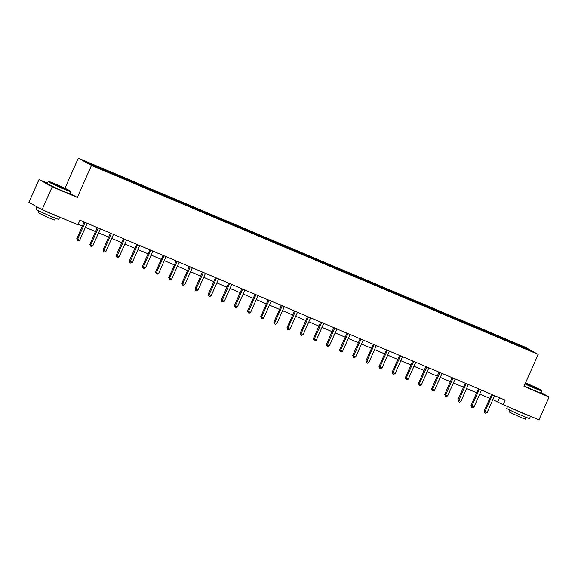 <?xml version="1.0" encoding="UTF-8"?>
<svg xmlns="http://www.w3.org/2000/svg" width="578" height="578" viewBox="0 0 578 578"><rect width="100%" height="100%" fill="white"/><g stroke="black" fill="none" stroke-linecap="round" stroke-linejoin="round"><path stroke-width="0.87" d="M47.475 183.11L39.022 179.541L28.9 202.387L42.086 209.648L77.893 224.799L79.916 220.225L505.194 400.113L503.171 404.687L538.978 419.83L549.1 396.978L541.037 392.541M64.96 188.291L78.305 158.17L524.983 347.111L538.169 354.372L91.497 165.431L78.305 158.17M526.088 348.072L84.973 161.486L90.392 164.47L106.012 171.24L518.48 345.716L531.507 351.056L526.088 348.072L525.539 348.534M104.351 169.679L104.322 170.358M112.435 173.104L112.407 173.783M117.493 175.242L117.464 175.922M125.578 178.66L125.549 179.339M130.635 180.798L130.606 181.478M138.72 184.223L138.691 184.902M143.778 186.362L143.749 187.041M151.862 189.779L151.833 190.458M156.92 191.918L156.891 192.597M165.005 195.342L164.976 196.021M170.062 197.481L170.033 198.153M178.147 200.898L178.118 201.578M183.204 203.037L183.175 203.716M191.289 206.454L191.26 207.134M196.347 208.593L196.318 209.272M204.431 212.018L204.402 212.697M209.489 214.156L209.46 214.835M217.574 217.574L217.545 218.253M222.631 219.712L222.602 220.391M230.716 223.137L230.687 223.816M235.773 225.276L235.745 225.955M243.858 228.693L243.829 229.372M248.916 230.832L248.887 231.511M257 234.256L256.972 234.935M262.058 236.395L262.029 237.074M270.143 239.812L270.114 240.491M275.2 241.951L275.171 242.63M283.285 245.375L283.256 246.047M288.343 247.507L288.314 248.186M296.427 250.931L296.398 251.611M301.485 253.07L301.456 253.749M309.57 256.488L309.541 257.167M314.627 258.626L314.598 259.305M322.719 262.051L322.683 262.73M327.769 264.189L327.74 264.869M335.861 267.607L335.825 268.286M340.912 269.745L340.883 270.425M349.004 273.17L348.968 273.849M354.054 275.309L354.025 275.988M362.146 278.726L362.11 279.405M367.196 280.865L367.167 281.544M375.288 284.289L375.252 284.961M380.338 286.421L380.31 287.1M388.43 289.845L388.402 290.524M393.481 291.984L393.452 292.663M401.573 295.401L401.544 296.081M406.623 297.54L406.594 298.219M414.715 300.965L414.686 301.644M419.765 303.103L419.736 303.782M427.857 306.521L427.828 307.2M432.908 308.659L432.879 309.338M441 312.084L440.971 312.763M446.05 314.222L446.021 314.902M454.142 317.64L454.113 318.319M459.192 319.779L459.163 320.458M467.284 323.203L467.255 323.882M472.334 325.342L472.305 326.014M480.426 328.759L480.397 329.438M485.477 330.898L485.448 331.577M493.569 334.315L493.54 334.994M498.619 336.454L498.59 337.133M506.711 339.878L506.682 340.558M511.761 342.017L511.732 342.696M39.022 179.541L52.215 186.802L42.086 209.648M52.215 186.802L77.322 197.423L91.497 165.431M538.169 354.372L523.993 386.364L549.1 396.978M492.839 399.629L503.171 404.687M78.146 224.221L82.387 226.012M85.421 227.299L95.529 231.576M98.563 232.855L108.671 237.132M111.706 238.418L121.814 242.688M124.848 243.974L134.956 248.251M137.99 249.537L148.098 253.807M151.14 255.093L161.24 259.37M164.282 260.656L174.383 264.926M177.424 266.212L187.525 270.49M190.567 271.776L200.667 276.046M203.709 277.332L213.809 281.602M216.851 282.888L226.952 287.165M229.993 288.451L240.094 292.721M243.136 294.007L253.236 298.284M256.278 299.57L266.379 303.84M269.42 305.126L279.521 309.403M282.563 310.689L292.663 314.959M295.705 316.245L305.805 320.515M308.847 321.801L318.948 326.079M321.989 327.365L332.09 331.635M335.132 332.921L345.232 337.198M348.274 338.484L358.374 342.754M361.416 344.04L371.517 348.317M374.558 349.603L384.659 353.873M387.701 355.159L397.801 359.429M400.843 360.715L410.944 364.993M413.985 366.279L424.086 370.549M427.128 371.835L437.228 376.112M440.27 377.398L450.37 381.668M453.412 382.954L463.513 387.231M466.554 388.517L476.655 392.787M479.697 394.073L489.797 398.35M99.293 167.541L99.264 168.22M499.594 397.743L497.824 401.739M510.461 341.302L510.143 342.024M497.318 335.739L497.001 336.461M484.176 330.183L483.858 330.905M471.034 324.619L470.716 325.342M457.892 319.063L457.574 319.786M444.749 313.5L444.431 314.222M431.607 307.944L431.289 308.666M418.465 302.388L418.147 303.11M405.322 296.825L405.005 297.547M392.18 291.269L391.862 291.991M379.038 285.705L378.72 286.428M365.896 280.149L365.578 280.872M352.753 274.586L352.436 275.309M339.611 269.03L339.293 269.753M326.469 263.474L326.151 264.197M313.327 257.911L313.009 258.633M300.184 252.355L299.866 253.077M287.042 246.792L286.724 247.514M273.9 241.236L273.582 241.958M260.757 235.672L260.44 236.395M247.615 230.116L247.297 230.839M234.473 224.56L234.155 225.276M221.331 218.997L221.013 219.719M208.188 213.441L207.87 214.163M195.046 207.878L194.728 208.6M181.904 202.322L181.586 203.044M168.762 196.758L168.436 197.481M155.619 191.202L155.294 191.925M142.477 185.646L142.152 186.362M129.335 180.083L129.01 180.806M116.192 174.527L115.867 175.25M103.05 168.964L102.725 169.686M77.322 197.423L70.22 193.514M492.42 394.947L491.524 394.456L484.154 411.088L485.043 411.579L492.42 394.947A0.997 0.91 118.8 0 0 492.485 394.738M487.153 412.468L485.73 413.241L484.884 412.887L485.043 411.579L487.153 412.468L494.522 395.836A0.997 0.91 118.8 0 1 494.631 395.648M484.884 412.887L484.154 411.088M525.192 383.662A12.203 0.47 23.9 0 0 534.809 387.932A12.203 0.47 23.9 0 0 541.615 390.468A12.203 0.47 23.9 0 0 526.11 383.149A12.203 0.47 23.9 0 0 525.525 382.903M541.615 390.468L541.774 390.858A12.506 0.477 -156.1 0 1 541.774 390.88A12.506 0.477 -156.1 0 1 534.795 388.272A12.506 0.477 -156.1 0 1 525.062 383.944M525.395 383.192L536.03 388.019L525.323 383.366M534.491 387.498L526.298 383.871M530.525 416.254L529.542 418.486A12.506 0.477 -156.1 0 1 522.563 415.871A12.506 0.477 -156.1 0 1 506.675 408.35L507.491 406.515M530.423 416.211A12.506 0.477 -156.1 0 1 523.574 413.588A12.506 0.477 -156.1 0 1 512.498 408.632M526.204 417.367L525.409 419.166L520.381 417.287L508.943 411.868L509.738 410.077M541.774 390.88L540.878 392.895A12.506 0.477 -156.1 0 1 533.906 390.28A12.506 0.477 -156.1 0 1 524.174 385.96M522.946 413.053L519.976 411.789M64.042 188.804A12.203 0.47 23.9 0 0 70.848 191.332A12.203 0.47 23.9 0 0 55.343 184.014A12.203 0.47 23.9 0 0 48.545 181.449A12.203 0.47 23.9 0 0 64.042 188.804M70.848 191.332L71 191.73A12.506 0.477 -156.1 0 1 71 191.751A12.506 0.477 -156.1 0 1 64.028 189.136A12.506 0.477 -156.1 0 1 48.133 181.615A12.506 0.477 -156.1 0 1 48.155 181.608L48.545 181.449M61.868 187.604L54.115 183.948L62.901 187.619L65.263 188.89L61.868 187.604M63.717 188.37L55.531 184.743M59.758 217.126L58.768 219.351A12.506 0.477 -156.1 0 1 51.796 216.736A12.506 0.477 -156.1 0 1 35.901 209.222L36.92 206.931A12.506 0.477 -156.1 0 1 37.18 206.946M59.65 217.082A12.506 0.477 -156.1 0 1 52.808 214.452A12.506 0.477 -156.1 0 1 36.92 206.931M55.437 218.238L54.635 220.037L49.614 218.152L38.177 212.74L38.972 210.941M71 191.751L70.111 193.76A12.506 0.477 -156.1 0 1 63.132 191.145A12.506 0.477 -156.1 0 1 47.244 183.631L48.133 181.615M52.179 213.918L49.202 212.661M479.278 389.384L478.382 388.893L471.012 405.532L471.901 406.016L479.278 389.384A0.997 0.91 118.8 0 0 479.343 389.182M474.011 406.912L472.58 407.685L471.742 407.324L471.901 406.016L474.011 406.912L481.38 390.273A0.997 0.91 118.8 0 1 481.488 390.085M471.742 407.324L471.012 405.532M466.135 383.828L465.239 383.337L457.87 399.969L458.759 400.46L466.135 383.828A0.997 0.91 118.8 0 0 466.2 383.619M460.868 401.349L459.438 402.122L458.6 401.768L458.759 400.46L460.868 401.349L468.238 384.717A0.997 0.91 118.8 0 1 468.346 384.529M458.6 401.768L457.87 399.969M452.993 378.265L452.097 377.774L444.728 394.413L445.616 394.904L452.993 378.265A0.997 0.91 118.8 0 0 453.058 378.063M447.726 395.793L446.295 396.566L445.457 396.212L445.616 394.904L447.726 395.793L455.096 379.161A0.997 0.91 118.8 0 1 455.204 378.966M445.457 396.212L444.728 394.413M439.844 372.709L438.955 372.218L431.585 388.85L432.474 389.341L439.844 372.709A0.997 0.91 118.8 0 0 439.916 372.499M434.584 390.229L433.153 391.01L432.315 390.649L432.474 389.341L434.584 390.229L441.953 373.598A0.997 0.91 118.8 0 1 442.062 373.41M432.315 390.649L431.585 388.85M426.701 367.146L425.813 366.654L418.443 383.293L419.332 383.785L426.701 367.146A0.997 0.91 118.8 0 0 426.774 366.943M421.441 384.673L420.011 385.447L419.173 385.093L419.332 383.785L421.441 384.673L428.811 368.041A0.997 0.91 118.8 0 1 428.919 367.846M419.173 385.093L418.443 383.293M413.559 361.59L412.67 361.098L405.301 377.73L406.19 378.222L413.559 361.59A0.997 0.91 118.8 0 0 413.631 361.38M408.299 379.117L406.869 379.89L406.031 379.529L406.19 378.222L408.299 379.117L415.669 362.478A0.997 0.91 118.8 0 1 415.777 362.29M406.031 379.529L405.301 377.73M400.417 356.034L399.528 355.542L392.159 372.174L393.047 372.666L400.417 356.034A0.997 0.91 118.8 0 0 400.489 355.824M395.157 373.554L393.726 374.327L392.888 373.973L393.047 372.666L395.157 373.554L402.526 356.922A0.997 0.91 118.8 0 1 402.635 356.734M392.888 373.973L392.159 372.174M387.274 350.47L386.386 349.979L379.016 366.611L379.905 367.102L387.274 350.47A0.997 0.91 118.8 0 0 387.347 350.268M382.015 367.998L380.584 368.771L379.746 368.41L379.905 367.102L382.015 367.998L389.384 351.359A0.997 0.91 118.8 0 1 389.493 351.171M379.746 368.41L379.016 366.611M374.132 344.914L373.244 344.423L365.874 361.055L366.763 361.546L374.132 344.914A0.997 0.91 118.8 0 0 374.204 344.705M368.872 362.435L367.442 363.208L366.604 362.854L366.763 361.546L368.872 362.435L376.242 345.803A0.997 0.91 118.8 0 1 376.35 345.615M366.604 362.854L365.874 361.055M360.99 339.351L360.101 338.86L352.732 355.499L353.62 355.99L360.99 339.351A0.997 0.91 118.8 0 0 361.062 339.149M355.73 356.879L354.3 357.652L353.461 357.298L353.62 355.99L355.73 356.879L363.1 340.247A0.997 0.91 118.8 0 1 363.208 340.052M353.461 357.298L352.732 355.499M347.848 333.795L346.959 333.304L339.589 349.936L340.478 350.427L347.848 333.795A0.997 0.91 118.8 0 0 347.92 333.585M342.588 351.316L341.157 352.089L340.319 351.735L340.478 350.427L342.588 351.316L349.957 334.684A0.997 0.91 118.8 0 1 350.066 334.496M340.319 351.735L339.589 349.936M334.705 328.232L333.817 327.74L326.447 344.38L327.336 344.871L334.705 328.232A0.997 0.91 118.8 0 0 334.778 328.029M329.446 345.76L328.015 346.533L327.177 346.179L327.336 344.871L329.446 345.76L336.815 329.128A0.997 0.91 118.8 0 1 336.923 328.933M327.177 346.179L326.447 344.38M321.563 322.676L320.674 322.184L313.305 338.816L314.194 339.308L321.563 322.676A0.997 0.91 118.8 0 0 321.635 322.466M316.303 340.204L314.873 340.977L314.035 340.615L314.194 339.308L316.303 340.204L323.673 323.564A0.997 0.91 118.8 0 1 323.781 323.377M314.035 340.615L313.305 338.816M308.421 317.112L307.532 316.628L300.163 333.26L301.051 333.752L308.421 317.112A0.997 0.91 118.8 0 0 308.493 316.91M303.154 334.64L301.73 335.413L300.892 335.059L301.051 333.752L303.154 334.64L310.531 318.008A0.997 0.91 118.8 0 1 310.639 317.821M300.892 335.059L300.163 333.26M295.279 311.556L294.39 311.065L287.02 327.697L287.909 328.188L295.279 311.556A0.997 0.91 118.8 0 0 295.351 311.354M290.012 329.084L288.588 329.857L287.75 329.496L287.909 328.188L290.012 329.084L297.388 312.445A0.997 0.91 118.8 0 1 297.497 312.257M287.75 329.496L287.02 327.697M282.136 306L281.248 305.509L273.878 322.141L274.767 322.632L282.136 306A0.997 0.91 118.8 0 0 282.209 305.791M276.869 323.521L275.446 324.294L274.608 323.94L274.767 322.632L276.869 323.521L284.246 306.889A0.997 0.91 118.8 0 1 284.354 306.701M274.608 323.94L273.878 322.141M268.994 300.437L268.105 299.946L260.736 316.585L261.624 317.069L268.994 300.437A0.997 0.91 118.8 0 0 269.066 300.235M263.727 317.965L262.304 318.738L261.458 318.384L261.624 317.069L263.727 317.965L271.104 301.326A0.997 0.91 118.8 0 1 271.212 301.138M261.458 318.384L260.736 316.585M255.852 294.881L254.963 294.39L247.594 311.022L248.482 311.513L255.852 294.881A0.997 0.91 118.8 0 0 255.917 294.672M250.585 312.402L249.161 313.175L248.316 312.821L248.482 311.513L250.585 312.402L257.961 295.77A0.997 0.91 118.8 0 1 258.07 295.582M248.316 312.821L247.594 311.022M242.709 289.318L241.821 288.827L234.451 305.466L235.34 305.957L242.709 289.318A0.997 0.91 118.8 0 0 242.774 289.116M237.442 306.846L236.019 307.619L235.174 307.265L235.34 305.957L237.442 306.846L244.819 290.214A0.997 0.91 118.8 0 1 244.928 290.019M235.174 307.265L234.451 305.466M229.567 283.762L228.678 283.271L221.302 299.903L222.198 300.394L229.567 283.762A0.997 0.91 118.8 0 0 229.632 283.552M224.3 301.29L222.877 302.063L222.031 301.702L222.198 300.394L224.3 301.29L231.677 284.651A0.997 0.91 118.8 0 1 231.778 284.463M222.031 301.702L221.302 299.903M216.425 278.199L215.536 277.715L208.159 294.346L209.055 294.838L216.425 278.199A0.997 0.91 118.8 0 0 216.49 277.996M211.158 295.726L209.735 296.5L208.889 296.146L209.055 294.838L211.158 295.726L218.535 279.095A0.997 0.91 118.8 0 1 218.636 278.907M208.889 296.146L208.159 294.346M203.283 272.643L202.394 272.151L195.017 288.783L195.913 289.275L203.283 272.643A0.997 0.91 118.8 0 0 203.348 272.433M198.016 290.17L196.592 290.944L195.747 290.582L195.913 289.275L198.016 290.17L205.392 273.531A0.997 0.91 118.8 0 1 205.493 273.343M195.747 290.582L195.017 288.783M190.14 267.087L189.252 266.595L181.875 283.227L182.771 283.719L190.14 267.087A0.997 0.91 118.8 0 0 190.205 266.877M184.873 284.607L183.45 285.38L182.605 285.026L182.771 283.719L184.873 284.607L192.25 267.975A0.997 0.91 118.8 0 1 192.351 267.787M182.605 285.026L181.875 283.227M176.998 261.523L176.109 261.032L168.733 277.671L169.629 278.155L176.998 261.523A0.997 0.91 118.8 0 0 177.063 261.321M171.731 279.051L170.308 279.824L169.462 279.47L169.629 278.155L171.731 279.051L179.101 262.412A0.997 0.91 118.8 0 1 179.209 262.224M169.462 279.47L168.733 277.671M163.856 255.967L162.967 255.476L155.59 272.108L156.486 272.599L163.856 255.967A0.997 0.91 118.8 0 0 163.921 255.758M158.589 273.488L157.165 274.261L156.32 273.907L156.486 272.599L158.589 273.488L165.958 256.856A0.997 0.91 118.8 0 1 166.067 256.668M156.32 273.907L155.59 272.108M150.714 250.404L149.825 249.913L142.448 266.552L143.344 267.043L150.714 250.404A0.997 0.91 118.8 0 0 150.779 250.202M145.446 267.932L144.023 268.705L143.178 268.351L143.344 267.043L145.446 267.932L152.816 251.3A0.997 0.91 118.8 0 1 152.924 251.105M143.178 268.351L142.448 266.552M137.571 244.848L136.683 244.357L129.306 260.989L130.202 261.48L137.571 244.848A0.997 0.91 118.8 0 0 137.636 244.639M132.304 262.369L130.881 263.149L130.036 262.788L130.202 261.48L132.304 262.369L139.674 245.737A0.997 0.91 118.8 0 1 139.782 245.549M130.036 262.788L129.306 260.989M124.429 239.285L123.54 238.801L116.164 255.433L117.059 255.924L124.429 239.285A0.997 0.91 118.8 0 0 124.494 239.082M119.162 256.813L117.739 257.586L116.893 257.232L117.059 255.924L119.162 256.813L126.531 240.181A0.997 0.91 118.8 0 1 126.64 239.993M116.893 257.232L116.164 255.433M111.287 233.729L110.398 233.237L103.021 249.869L103.917 250.361L111.287 233.729A0.997 0.91 118.8 0 0 111.352 233.519M106.02 251.257L104.596 252.03L103.751 251.668L103.917 250.361L106.02 251.257L113.389 234.617A0.997 0.91 118.8 0 1 113.498 234.43M103.751 251.668L103.021 249.869M98.144 228.173L97.256 227.681L89.879 244.313L90.775 244.805L98.144 228.173A0.997 0.91 118.8 0 0 98.209 227.963M92.877 245.693L91.454 246.466L90.609 246.112L90.775 244.805L92.877 245.693L100.247 229.061A0.997 0.91 118.8 0 1 100.355 228.874M90.609 246.112L89.879 244.313M85.002 222.609L84.106 222.118L76.737 238.757L77.633 239.241L85.002 222.609A0.997 0.91 118.8 0 0 85.067 222.407M79.735 240.137L78.312 240.91L77.466 240.556L77.633 239.241L79.735 240.137L87.105 223.498A0.997 0.91 118.8 0 1 87.213 223.31M77.466 240.556L76.737 238.757"/></g></svg>
